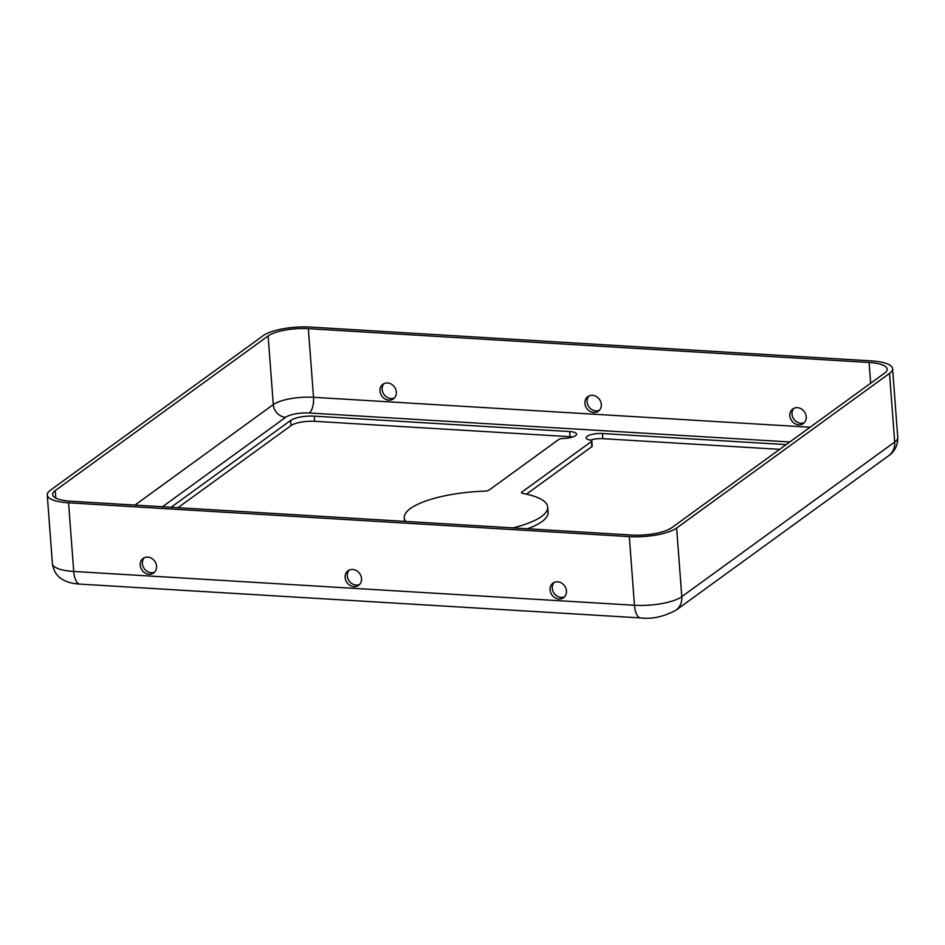 <?xml version="1.0" encoding="UTF-8"?>
<svg xmlns="http://www.w3.org/2000/svg" width="945" height="945" viewBox="0 0 945 945"><rect width="100%" height="100%" fill="white"/><g stroke="black" fill="none" stroke-linecap="round" stroke-linejoin="round"><path stroke-width="1.42" d="M527.546 528.763A71.915 20.849 -4.3 0 0 548.088 512.249L547.698 507.099A71.915 20.849 -4.3 0 0 523.046 493.479A4.501 1.299 175.7 0 1 521.51 492.628A4.501 1.299 175.7 0 1 521.888 492.05L591.452 441.528A4.501 1.299 -4.3 0 0 591.842 440.937A4.501 1.299 -4.3 0 0 590.235 440.075A11.683 3.39 -4.3 0 1 586.077 437.842A11.683 3.39 -4.3 0 1 602.461 433.531L786.169 444.611M512.863 527.889A71.915 20.849 -4.3 0 0 547.698 507.099M629.311 536.618L68.572 502.811A35.957 10.419 175.7 0 1 47.25 494.956A35.957 10.419 175.7 0 1 50.321 490.278L263.206 335.652A35.957 10.419 175.7 0 1 310.527 327.076L871.266 360.884A35.957 10.419 175.7 0 1 892.588 368.739A35.957 10.419 175.7 0 1 889.517 373.405L676.632 528.042A35.957 10.419 175.7 0 1 629.311 536.618L634.473 605.261L73.734 571.453L68.572 502.811M345.126 577.56A8.989 7.784 -126 0 0 350.146 585.463A8.989 7.784 -126 0 0 358.616 585.333A8.989 7.784 -126 0 0 359.632 573.485A8.989 7.784 -126 0 0 348.043 570.78A8.989 7.784 -126 0 0 345.126 577.56M140.191 565.204A8.989 7.784 -126 0 0 145.199 573.107A8.989 7.784 -126 0 0 153.669 572.977A8.989 7.784 -126 0 0 154.685 561.129A8.989 7.784 -126 0 0 143.097 558.424A8.989 7.784 -126 0 0 140.191 565.204M550.073 589.916A8.989 7.784 -126 0 0 555.093 597.819A8.989 7.784 -126 0 0 563.563 597.689A8.989 7.784 -126 0 0 564.578 585.841A8.989 7.784 -126 0 0 552.99 583.136A8.989 7.784 -126 0 0 550.073 589.916M55.235 490.573L268.132 335.947A30.571 8.859 175.7 0 1 308.353 328.659L869.081 362.467A30.571 8.859 175.7 0 1 887.213 369.141A30.571 8.859 175.7 0 1 884.603 373.11L671.718 527.747A30.571 8.859 175.7 0 1 631.484 535.035L70.757 501.228A30.571 8.859 175.7 0 1 52.625 494.554A30.571 8.859 175.7 0 1 55.235 490.573L55.802 498.086M171.092 507.276L290.647 420.454A17.979 5.209 175.7 0 1 314.307 416.154L569.67 431.558A11.683 3.39 -4.3 0 1 576.592 434.109A11.683 3.39 -4.3 0 1 563.362 438.456A4.501 1.299 -4.3 0 0 558.66 439.543L489.097 490.065A4.501 1.299 175.7 0 1 484.478 491.152A71.915 20.849 -4.3 0 0 404.271 517.884A71.915 20.849 -4.3 0 0 405.629 521.416M178.003 507.689L291.025 425.593A17.979 5.209 175.7 0 1 314.697 421.305L570.048 436.696A11.683 3.39 175.7 0 1 572.682 436.992M526.448 494.164L591.842 446.666L591.452 441.528M590.377 440.098A11.683 3.39 175.7 0 1 602.839 438.681L779.66 449.336M591.842 440.937L592.22 446.087A4.501 1.299 175.7 0 1 591.842 446.666M154.673 572.079A8.989 7.784 54 0 1 142.364 563.622A8.989 7.784 54 0 1 144.266 557.751M793.93 408.299A8.989 7.784 -126 0 0 792.028 414.182A8.989 7.784 -126 0 0 804.349 422.628M806.25 416.757A8.989 7.784 -126 0 0 801.23 408.854A8.989 7.784 -126 0 0 792.76 408.984A8.989 7.784 -126 0 0 791.745 420.832A8.989 7.784 -126 0 0 803.333 423.525A8.989 7.784 -126 0 0 806.25 416.757M564.567 596.779A8.989 7.784 54 0 1 552.258 588.333A8.989 7.784 54 0 1 554.16 582.463M359.62 584.435A8.989 7.784 54 0 1 347.311 575.977A8.989 7.784 54 0 1 349.213 570.107M384.048 383.587A8.989 7.784 -126 0 0 382.134 389.47A8.989 7.784 -126 0 0 394.455 397.916M396.357 392.045A8.989 7.784 -126 0 0 391.336 384.142A8.989 7.784 -126 0 0 382.879 384.272A8.989 7.784 -126 0 0 381.851 396.12A8.989 7.784 -126 0 0 393.439 398.825A8.989 7.784 -126 0 0 396.357 392.045M588.995 395.943A8.989 7.784 -126 0 0 587.081 401.826A8.989 7.784 -126 0 0 599.402 410.272M601.303 404.401A8.989 7.784 -126 0 0 596.283 396.498A8.989 7.784 -126 0 0 587.825 396.628A8.989 7.784 -126 0 0 586.798 408.476A8.989 7.784 -126 0 0 598.386 411.181A8.989 7.784 -126 0 0 601.303 404.401M892.588 368.739L897.75 437.37A35.957 10.419 175.7 0 1 894.679 442.047L681.794 596.673A35.957 10.419 175.7 0 1 634.473 605.261A17.979 7.312 -86.6 0 0 640.651 617.924C651.908 619.329 663.673 616.766 675.958 610.234A17.979 15.581 -126 0 0 681.794 596.673L676.632 528.042M73.734 571.453A35.957 10.419 175.7 0 1 52.412 563.598C53.853 574.111 60.397 578.34 62.335 579.391C66.906 582.144 72.765 583.726 79.923 584.116A17.979 7.312 -86.6 0 1 73.734 571.453M134.911 505.102L273.282 404.59L268.132 335.947M569.67 431.558L570.048 436.696M314.307 416.154L314.697 421.305M521.888 492.05L521.971 493.148M897.75 437.37C898.069 447.658 892.045 453.565 888.855 455.608A17.979 15.581 -126 0 0 894.679 442.047L889.517 373.405M602.461 433.531L602.839 438.681M162.493 506.756L285.673 417.288A17.979 5.209 175.7 0 1 309.334 413L789.807 441.965M309.334 413A12.58 5.115 93.4 0 0 313.516 397.302L810.089 427.234M285.673 417.288A12.58 10.903 54 0 1 273.282 404.59A30.571 8.859 175.7 0 1 313.516 397.302L308.353 328.659M290.647 420.454L291.025 425.593M870.64 383.257L869.081 362.467M404.531 521.356L404.271 517.884M52.412 563.598L47.25 494.956M79.923 584.116L640.651 617.924M675.958 610.234L888.855 455.608"/></g></svg>
